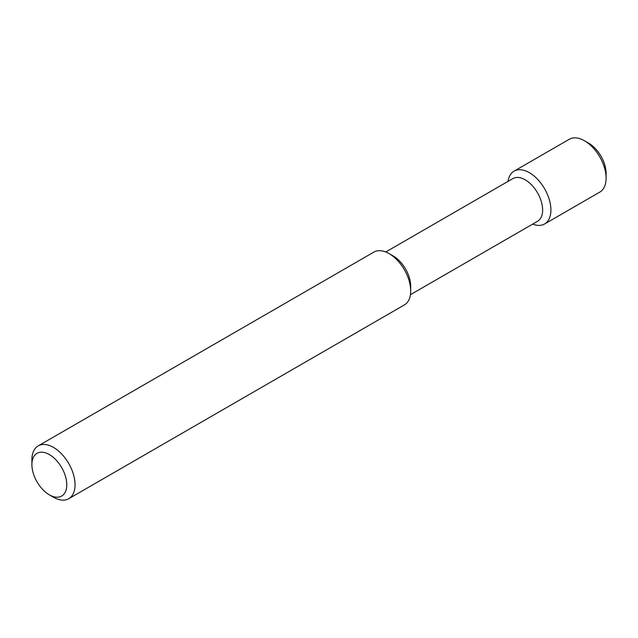 <?xml version="1.0" encoding="UTF-8"?>
<svg xmlns="http://www.w3.org/2000/svg" width="638" height="638" viewBox="0 0 638 638"><rect width="100%" height="100%" fill="white"/><g stroke="black" fill="none" stroke-linecap="round" stroke-linejoin="round"><path stroke-width="0.96" d="M53.472 497.209L49.333 494.825A24.659 14.235 -120 0 0 66.775 484.752A24.659 14.235 -120 0 0 49.333 454.551A24.659 14.235 -120 0 0 31.9 464.624A24.659 14.235 -120 0 0 49.333 494.825L53.472 497.209A30.512 17.617 -120 0 0 68.729 498.725A30.512 17.617 -120 0 0 68.729 463.491A30.512 17.617 -120 0 0 38.216 445.882A30.512 17.617 -120 0 0 31.9 459.846L31.9 464.624M68.729 498.725L404.364 304.94A30.512 17.617 -120 0 0 410.689 290.976A30.512 17.617 -120 0 0 389.116 253.613A30.512 17.617 -120 0 0 373.86 252.098L38.216 445.882M410.689 290.976L410.689 286.199A24.659 14.235 -120 0 0 393.247 255.998L389.116 253.613M410.425 294.692L537.531 221.306A24.659 14.235 -120 0 0 537.531 192.835A24.659 14.235 -120 0 0 512.872 178.592L385.767 251.978M532.682 224.105A30.512 17.617 -120 0 0 544.589 223.986A30.512 17.617 -120 0 0 544.589 188.752A30.512 17.617 -120 0 0 514.084 171.143A30.512 17.617 -120 0 0 508.023 181.391M544.589 223.986L599.784 192.118A30.512 17.617 -120 0 0 606.1 178.154A30.512 17.617 -120 0 0 584.528 140.791A30.512 17.617 -120 0 0 569.271 139.275L514.084 171.143M606.1 178.154L606.1 173.376A24.659 14.235 -120 0 0 588.667 143.175L584.528 140.791"/></g></svg>
